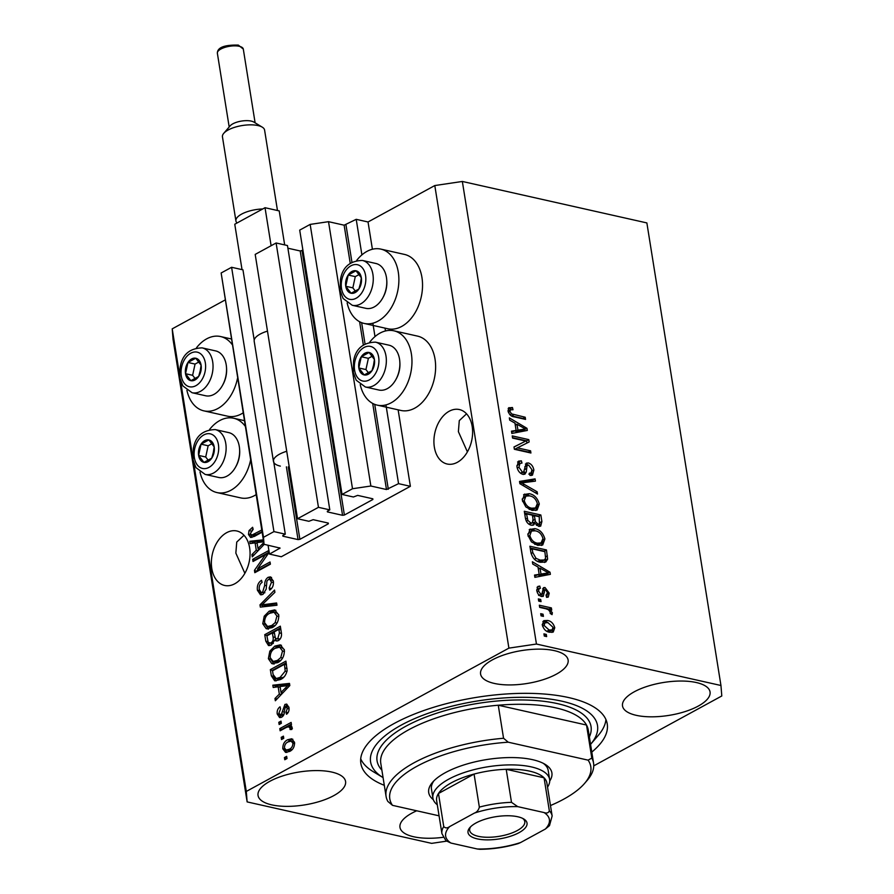 <?xml version="1.0" encoding="UTF-8"?>
<svg xmlns="http://www.w3.org/2000/svg" width="894" height="894" viewBox="0 0 894 894"><rect width="100%" height="100%" fill="white"/><g stroke="black" fill="none" stroke-linecap="round" stroke-linejoin="round"><path stroke-width="1.34" d="M269.474 554.09L281.308 556.75L410.38 486.314L398.556 483.654L386.476 489.521L370.865 486.012L352.504 488.739L342.044 494.449L353.398 496.997L357.678 495.388L372.82 498.796L372.876 499.489L344.391 515.033L342.558 515.313L327.416 511.904L327.36 511.212L329.808 509.871L318.454 507.323L297.534 518.732L308.888 521.291L313.168 519.682L328.31 523.079L328.366 523.783L299.881 539.328L298.048 539.596L282.906 536.199L282.85 535.495L285.298 534.165L273.944 531.606L263.484 537.316L264.043 544.301L280.068 548.089L269.474 554.09L268.055 545.206M254.209 340.1L242.956 269.832L231.602 267.284L221.142 272.983L264.043 544.301M221.142 272.983L263.484 537.316M231.602 267.284L273.944 531.606M273.463 460.242L285.298 534.165M329.808 509.871L287.466 245.537L276.112 242.989L255.192 254.41L297.534 518.732M276.112 242.989L318.454 507.323M302.921 250.231L300.216 250.979L287.89 248.208M593.75 765.845L721.793 695.968L720.955 685.497L646.865 222.919L462.343 181.46L434.797 185.55L368.037 221.98L356.214 219.332L344.134 225.187L328.523 221.678L310.162 224.405L299.702 230.116L342.044 494.449M310.162 224.405L352.504 488.739M328.523 221.678L370.865 486.012M356.214 219.332L361.902 254.891M372.854 323.203L374.999 336.591M385.94 404.904L398.556 483.654M368.037 221.98L372.407 249.247M385.046 328.132L385.493 330.948M398.132 409.832L410.38 486.314M466.545 413.833L459.281 420.627L458.387 431.657L467.406 451.883M472.177 426.46A27.904 18.819 -77.3 0 0 459.382 409.553A27.904 18.819 -77.3 0 0 440.34 419.711A27.904 18.819 -77.3 0 0 434.35 447.112A27.904 18.819 -77.3 0 0 447.145 464.008A27.904 18.819 -77.3 0 0 466.187 453.85A27.904 18.819 -77.3 0 0 472.177 426.46M244.006 535.271L236.742 542.066L235.848 553.107L244.867 573.322M249.638 547.899A27.904 18.819 -77.3 0 0 236.843 530.991A27.904 18.819 -77.3 0 0 217.801 541.161A27.904 18.819 -77.3 0 0 211.8 568.55A27.904 18.819 -77.3 0 0 224.606 585.458A27.904 18.819 -77.3 0 0 243.637 575.289A27.904 18.819 -77.3 0 0 249.638 547.899M416.727 810.791A44.32 16.673 170.9 0 0 399.976 827.375A44.32 16.673 170.9 0 0 413.698 836.762A44.32 16.673 170.9 0 0 443.212 837.298M636.237 715.323A44.32 16.673 170.9 0 0 684.882 711.646A44.32 16.673 170.9 0 0 710.048 691.922A44.32 16.673 170.9 0 0 696.325 682.535A44.32 16.673 170.9 0 0 647.692 686.212A44.32 16.673 170.9 0 0 622.515 705.936A44.32 16.673 170.9 0 0 636.237 715.323M494.304 683.429A44.32 16.673 170.9 0 0 542.949 679.753A44.32 16.673 170.9 0 0 568.115 660.029A44.32 16.673 170.9 0 0 554.392 650.642A44.32 16.673 170.9 0 0 505.747 654.319A44.32 16.673 170.9 0 0 480.581 674.042A44.32 16.673 170.9 0 0 494.304 683.429M271.765 804.868A44.32 16.673 170.9 0 0 320.41 801.192A44.32 16.673 170.9 0 0 345.576 781.468A44.32 16.673 170.9 0 0 331.853 772.081A44.32 16.673 170.9 0 0 283.208 775.757A44.32 16.673 170.9 0 0 258.042 795.492A44.32 16.673 170.9 0 0 271.765 804.868M347.14 302.91A38.084 25.68 -77.3 0 0 364.126 323.427L387.772 328.746A38.084 25.68 -77.3 0 0 401.708 326.422A38.084 25.68 -77.3 0 0 422.504 287.197A38.084 25.68 -77.3 0 0 404.479 254.421L380.822 249.102A38.084 25.68 -77.3 0 0 366.886 251.426A38.084 25.68 -77.3 0 0 356.695 260.389M364.126 323.427A38.084 25.68 -77.3 0 0 378.05 321.114A38.084 25.68 -77.3 0 0 398.847 281.878A38.084 25.68 -77.3 0 0 380.822 249.102M369.792 342.089A38.084 25.68 102.7 0 1 379.972 333.127A38.084 25.68 102.7 0 1 393.908 330.814L417.565 336.122A38.084 25.68 102.7 0 1 435.59 368.898A38.084 25.68 102.7 0 1 414.794 408.133A38.084 25.68 102.7 0 1 400.858 410.447L377.212 405.127A38.084 25.68 102.7 0 1 360.226 384.61M393.908 330.814A38.084 25.68 102.7 0 1 411.933 363.59A38.084 25.68 102.7 0 1 391.136 402.814A38.084 25.68 102.7 0 1 377.212 405.127M243.012 412.961A38.084 25.68 102.7 0 1 241.481 413.866A38.084 25.68 102.7 0 1 227.545 416.179L203.888 410.86A38.084 25.68 102.7 0 1 186.913 390.354M237.48 378.475A38.084 25.68 102.7 0 1 217.823 408.547A38.084 25.68 102.7 0 1 203.888 410.86M196.468 347.822A38.084 25.68 102.7 0 1 206.659 338.86A38.084 25.68 102.7 0 1 220.594 336.546A38.084 25.68 102.7 0 1 232.015 344.369M199.999 472.054A38.084 25.68 -77.3 0 0 216.974 492.572L240.631 497.88A38.084 25.68 -77.3 0 0 254.566 495.567A38.084 25.68 -77.3 0 0 256.097 494.661M216.974 492.572A38.084 25.68 -77.3 0 0 230.909 490.247A38.084 25.68 -77.3 0 0 250.566 460.175M245.101 426.069A38.084 25.68 -77.3 0 0 233.68 418.247A38.084 25.68 -77.3 0 0 219.745 420.56A38.084 25.68 -77.3 0 0 209.554 429.522M591.794 752.077A124.769 46.935 170.9 0 0 607.238 723.972A124.769 46.935 170.9 0 0 568.618 697.555A124.769 46.935 170.9 0 0 431.69 707.903A124.769 46.935 170.9 0 0 360.852 763.431A124.769 46.935 170.9 0 0 384.308 785.312M265.429 554.727L253.024 561.499L252.678 559.309L268.256 550.805L268.625 553.14L257.628 568.785L270.044 562.002L270.39 564.192L254.812 572.685L254.444 570.35L265.429 554.727L267.217 555.129M263.004 594.354L260.489 594.801L257.405 590.208C256.902 585.671 258.277 582.374 261.54 580.307L262.087 582.385C259.852 583.905 258.902 586.252 259.26 589.403L261.182 592.465L262.601 592.197L264.713 585.335C264.568 581.692 265.697 579.021 268.077 577.334L270.435 576.865L273.329 581.1C273.821 585.179 272.614 588.185 269.709 590.107L269.15 588.029L271.519 582.173L269.72 579.278L268.39 579.535L266.926 581.089L266.2 589.079L263.004 594.354M276.972 605.238L260.333 607.115L259.975 604.858L274.536 590.062L274.905 592.32L261.953 604.88L276.604 602.969L276.972 605.238M262.769 623.733L264.222 616.201L269.228 611.15L274.726 609.887L278.76 615.016C278.861 621.162 276.637 625.387 272.078 627.7L266.144 628.616L262.769 623.733L265.015 624.236M266.859 628.828L267.529 628.929M268.368 658.677L269.82 651.145L274.827 646.105L280.325 644.842L284.359 649.972C284.46 656.118 282.236 660.342 277.676 662.655L271.742 663.571L268.368 658.677L270.614 659.18M272.458 663.784L273.128 663.884M278.146 686.76L273.206 687.475L272.838 685.195L289.488 683.407L289.835 685.542L275.33 700.762L274.972 698.493L279.33 694.113L278.146 686.76L280.202 687.229M287.008 758.525L284.784 759.744L284.426 757.564L286.65 756.346L287.008 758.525M434.797 185.55L508.898 648.128L246.297 791.436L247.135 801.907L431.657 843.366L446.497 841.165M224.93 300.082L172.207 328.858L179.605 375.1M180.42 380.173L192.691 456.8M193.506 461.874L246.297 791.436M289.734 751.396L285.577 752.413L282.806 748.792C282.739 744.322 284.381 741.305 287.734 739.718L291.723 738.768L294.539 742.389C294.618 746.803 293.02 749.798 289.734 751.396M283.767 738.321L281.543 739.539L281.197 737.349L283.42 736.142L283.767 738.321M286.013 727.593L280.146 730.8L279.788 728.61L291.12 722.43L291.466 724.621L289.667 725.604L292.092 727.09L291.813 729.482L290.058 729.538L290.025 727.951L288.393 726.721L286.013 727.593M291.388 727.258L288.393 726.721M281.364 723.302L279.14 724.52L278.783 722.33L281.007 721.123L281.364 723.302M281.711 717.167L279.598 717.569L277.229 714.004C276.861 710.853 277.788 708.461 280.034 706.808L280.593 708.875L278.872 713.267L281.085 715.144L284.94 704.427L286.706 704.081L288.952 707.512C289.377 710.451 288.572 712.697 286.516 714.261L285.957 712.183L287.343 708.461L285.521 706.484L284.437 710.495C284.627 713.58 283.722 715.815 281.711 717.167M283.364 715.714L280.168 715.312L283.398 715.658M288.874 707.042L285.521 706.484M280.493 679.529L274.704 680.815L271.34 675.83L270.346 669.628L285.924 661.124L287.119 670.556C286.069 675.071 283.867 678.065 280.493 679.529M271.374 645.021L268.524 645.58L265.786 641.154L264.747 634.673L280.325 626.18L281.364 632.695C281.923 636.237 280.917 638.875 278.38 640.607L276.212 640.998L274.737 640.037L271.374 645.021M264.199 544.334L252.276 556.85L251.918 554.582L256.276 550.201L255.103 542.859L250.152 543.563L249.784 541.283L263.328 539.831M262.11 532.187L254.444 536.378L250.555 537.439L248.476 534.467L249.046 530.578L252.6 527.281L253.158 529.349L250.309 533.573L251.84 535.104L261.752 530.008M253.438 535.472L251.46 535.093L254.198 535.64L262.02 531.684M525.761 441.044L512.575 438.082L512.228 435.903L528.79 439.613L529.159 441.949L517.38 447.849L530.578 450.811L530.924 453.001L514.374 449.28L513.994 446.944L525.761 441.044L514.005 447.034M522.822 474.345C519.637 473.25 517.682 470.68 516.944 466.634L518.531 461.136L521.403 460.868L521.973 463.092L520.017 463.338L518.911 467.26L522.42 472.144L523.605 472.043L526.342 463.137L528.354 462.947C531.315 463.919 533.159 466.299 533.874 470.076L532.444 475.161L529.963 475.418L529.393 473.183L531.103 472.971L531.941 469.708L528.667 465.126L527.091 465.439L526.264 471.987L524.901 474.178L522.822 474.345M526.443 466.344L524.867 466.646L527.404 465.193L524.778 466.78M537.506 494.047L519.883 483.699L519.526 481.441L535.07 478.882L535.428 481.128L521.615 482.894L537.138 491.778L537.506 494.047M523.918 494.538L529.248 493.689C534.143 494.538 537.484 497.98 539.306 503.992L537.115 510.027L532.12 510.396L525.828 506.909L522.308 500.159L524.61 494.08M529.516 529.494L534.847 528.645C539.741 529.494 543.083 532.925 544.904 538.937L542.714 544.982L537.719 545.34L531.427 541.865L527.907 535.115L530.209 529.036M543.418 616.379L541.049 615.854L540.702 613.664L543.06 614.2L543.418 616.379M549.598 632.248C546.055 631.734 543.619 629.298 542.3 624.951L543.809 620.659L547.597 620.481C551.084 621.039 553.475 623.464 554.772 627.756L553.252 632.058L549.598 632.248M508.652 407.876L512.452 407.519L513.011 409.754L510.53 409.776L509.96 411.43L511.558 413.888L525.203 417.23L525.549 419.409L514.307 416.883C511.245 416.604 509.144 414.604 508.015 410.894L509.01 407.63M720.955 685.497L536.445 644.038L508.898 648.128M462.343 181.46L536.445 644.038M537.998 567.008L532.757 564.058L532.388 561.778L550.022 572.216L550.369 574.35L534.88 577.345L534.523 575.077L539.171 574.35L537.998 567.008M546.022 595.125L547.519 592.834L545.608 589.761L544.714 590.23L543.273 596.343L541.485 596.466C538.948 595.672 537.372 593.65 536.769 590.431L537.897 586.442L539.808 586.084L540.367 588.319L539.183 588.52L538.512 590.968L540.836 594.219L541.853 593.962L543.541 587.66L545.016 587.526L549.229 593.147L548.257 597.08L546.58 597.348L546.022 595.125L546.96 594.968L546.1 595.438M539.104 595.169L541.853 593.962M545.608 589.761L542.49 591.448L541.82 596.533M541.049 601.64L538.691 601.103L538.333 598.924L540.702 599.449L541.049 601.64M545.932 608.792L539.697 607.384L539.339 605.204L551.386 607.909L551.732 610.088L549.81 609.663L552.369 612.725L552.045 614.636L550.201 613.429L550.179 611.999L548.458 609.73L545.932 608.792M546.647 636.595L544.29 636.059L543.932 633.868L546.301 634.405L546.647 636.595M540.546 562.304C535.696 561.566 532.478 558.281 530.891 552.414L529.896 546.223L546.457 549.944L547.631 559.141L545.776 562.024L540.546 562.304M531.215 525.191C527.974 524.297 526.007 521.805 525.337 517.738L524.297 511.267L540.859 514.989L541.898 521.504L540.691 526.13L538.657 526.342L534.813 523.213L533.617 525.024L531.215 525.191M514.944 423.097L509.703 420.146L509.334 417.878L526.968 428.315L527.315 430.439L511.826 433.445L511.469 431.165L516.117 430.439L514.944 423.097M172.207 328.858L173.045 339.329L247.135 801.907M508.172 408.502L510.217 408.737L512.452 407.519M510.217 408.737L510.496 409.798M510.53 409.776L508.06 411.173M508.362 412.302L509.96 411.43M509.926 414.782L511.558 413.888M511.346 415.822L522.968 418.437L525.203 417.23M538.11 567.701L539.44 568.483M547.653 573.345L550.022 572.216M547.798 573.434L548.022 574.808M534.657 575.926L539.171 574.35M538.657 574.63L538.769 575.278L546.245 574.116L548.469 572.898L540.043 568.159L540.993 574.06L548.469 572.898M538.322 569.087L540.043 568.159M538.769 575.278L540.993 574.06M537.037 587.302L539.808 586.084M537.585 587.302L538.043 589.135M539.183 588.52L536.702 589.917M537.071 591.75L538.512 590.968M538.613 595.426L539.618 595.18L538.613 595.426M542.692 588.721L545.016 587.526M542.792 588.733L544.882 589.906M547.553 594.063L549.229 593.147M547.072 594.901L546.815 597.36M543.384 590.979L542.49 591.448M538.601 600.6L540.702 599.449M539.63 606.981L549.162 609.127L551.386 607.909M549.162 609.127L549.296 609.943M549.017 610.099L549.81 609.663M550.592 613.686L552.369 612.725M544.2 635.545L546.301 634.405M542.881 621.486L545.374 621.699L547.597 620.481M545.374 621.699L548.134 622.716M552.995 628.728L554.772 627.756M552.615 629.454L551.944 632.438M546.748 631.22L549.821 631.153L552.045 629.935L553.04 627.309L547.955 622.671L545.027 622.76L544.033 625.398L549.128 630.035L552.045 629.935M545.027 622.76L542.233 624.459M546.904 631.253L549.128 630.035M542.591 626.18L544.033 625.398M540.971 615.34L543.06 614.2M530.176 548L544.234 551.151L546.457 549.944M545.407 558.895L545.407 560.359L547.631 559.141M545.407 560.359L544.524 562.482M537.227 561.141L542.099 561.197L544.334 559.979L545.608 558.281L544.871 551.687L532.176 548.838L532.779 552.593L536.031 558.37L540.211 560.125L544.334 559.979M530.466 549.776L532.176 548.838M537.987 561.331L540.211 560.125M534.411 559.253L536.031 558.37M531.103 553.509L532.779 552.593M529.192 529.784L532.623 529.851L534.847 528.645M532.623 529.851L535.886 530.991M543.049 539.954L544.904 538.937M542.792 541.216L541.473 545.463M534.69 544.267L539.563 543.887M538.791 544.312L541.015 543.094L542.971 538.523C541.54 533.908 538.937 531.338 535.171 530.824L531.505 531.025L527.784 534.031M535.193 544.39L537.417 543.172L541.473 542.893L539.25 544.1M528.198 536.422L529.84 535.528C531.226 540.032 533.763 542.58 537.417 543.172M531.505 531.025L529.84 535.528M524.577 513.044L538.635 516.196L540.859 514.989M539.797 523.638L539.417 526.432M532.288 525.326L534.813 523.213M529.069 524.286L532.343 522.901L533.036 519.213L532.388 515.19L526.577 513.882L527.829 520.386L530.857 523.001L532.343 522.901M536.668 525.37L539.384 523.996L539.272 516.732L534.321 515.626L535.45 521.671L538.043 524.096L539.384 523.996M533.003 522.185L533.696 523.817M532.612 516.564L534.321 515.626M536.288 525.046L538.043 524.096M533.215 522.878L535.45 521.671M524.867 514.821L526.577 513.882M528.812 524.119L530.857 523.001M526.331 521.202L527.829 520.386M525.616 519.123L527.281 518.218M523.593 494.829L527.024 494.907L529.248 493.689M527.024 494.907L530.287 496.047M537.45 504.998L539.306 503.992M537.193 506.261L535.875 510.508M529.103 509.312L533.964 508.943M533.193 509.356L535.417 508.15L537.372 503.568C535.942 498.953 533.338 496.393 529.572 495.868L525.907 496.081L522.185 499.075M529.594 509.435L531.818 508.217L535.875 507.937L533.651 509.155M522.599 501.478L524.242 500.573C525.627 505.076 528.164 507.624 531.818 508.217M525.907 496.081L524.242 500.573M519.649 482.268L532.846 480.089L535.07 478.882M532.846 480.089L533.059 481.441M520.006 483.777L521.615 482.894M535.327 492.762L537.138 491.778M517.581 461.974L521.403 460.868M519.179 462.075L519.559 463.584M520.017 463.338L516.833 465.774M517.268 468.154L518.911 467.26M520.498 473.194L522.42 472.144M520.8 473.418L523.605 472.043M525.404 464.064L528.354 462.947M526.13 464.165L528.108 465.048M532.042 471.071L533.874 470.076M531.762 472.278L531.148 475.519M524.242 471.294L524.029 473.205L526.264 471.987M524.029 473.205L523.593 474.446M512.508 437.68L526.555 440.831L528.79 439.613M526.555 440.831L526.912 443.066M530.578 450.811L528.354 452.029L515.156 449.067L517.38 447.849M515.056 423.79L516.386 424.583M524.599 429.444L526.968 428.315M524.744 429.522L524.968 430.897M511.603 432.014L516.117 430.439M515.614 430.718L515.715 431.366L523.191 430.204L525.415 428.986L516.989 424.248L517.939 430.159L525.415 428.986M515.279 425.186L516.989 424.248M515.715 431.366L517.939 430.159M286.873 758.604L284.426 757.564M284.974 749.284L282.806 748.792M287.343 742.344L290.092 740.254L287.734 739.718M290.092 740.254L292.841 739.26M286.84 752.457L285.208 749.53M294.64 743.607L292.908 743.216L291.153 741.137L288.091 741.908C285.756 742.892 284.538 744.914 284.437 747.965L286.203 750.044L288.572 750.58L292.394 749.351M294.495 742.176L291.153 741.137M291.634 749.809L289.265 749.273C291.589 748.289 292.807 746.266 292.908 743.216M286.203 750.044L289.265 749.273M283.644 738.388L281.197 737.349M282.236 729.649L279.788 728.61M282.158 729.146L291.388 724.106M291.5 726.017L289.667 725.604M292.07 728.409L290.025 727.951M292.394 728.487L290.762 727.247M281.23 723.369L278.783 722.33M279.207 714.44L277.229 714.004M283.957 714.507L282.035 714.082M285.856 706.361L287.309 704.953L284.94 704.427M288.091 712.663L285.957 712.183M289.075 708.853L287.343 708.461M280.906 717.513L279.699 715.088M275.43 687.151L275.207 685.732L272.838 685.195M275.207 685.732L289.611 684.178M277.051 698.963L274.972 698.493M281.252 694.549L279.33 694.113M281.61 694.169L281.342 692.47M284.94 686L280.09 686.491L281.029 692.403L288.036 685.363L284.94 686M289.656 685.72L288.036 685.363M282.895 692.816L281.029 692.403M273.519 676.322L271.34 675.83M272.793 670.668L270.346 669.628M272.715 670.165L286.192 662.8M276.022 680.937L273.855 677.171M278.593 679.105L275.464 678.501L278.593 679.105L283.912 677.015M284.448 664.309L272.514 670.824L273.117 674.568L276.224 678.58L280.168 677.339L285.208 671.137L284.448 664.309L286.505 664.767M287.063 668.455L285.041 667.997M286.985 671.539L285.208 671.137M282.526 677.864L280.168 677.339M271.575 651.547L269.82 651.145M274.335 648.787L277.185 646.63L274.827 646.105M277.185 646.63L281.454 645.267M274.112 664.097L270.737 659.213M284.493 651.424L282.538 650.988L279.643 647.189L275.151 648.306C271.776 649.994 270.122 653.112 270.189 657.671L273.173 661.448L275.542 661.973L280.861 660.286M284.281 649.547L282.001 647.714L279.643 647.189M282.627 658.029L280.75 657.615L282.538 650.988M279.744 660.979L277.375 660.442L280.75 657.615M273.173 661.448L277.375 660.442M267.194 635.712L264.747 634.673M267.116 635.209L280.593 627.856M277.486 640.964L274.737 640.037M269.798 645.602L268.289 642.451M275.52 640.216L275.486 638.16M274.436 633.354L272.379 632.885L266.915 635.869L268.144 642.216L271.653 643.736L273.34 643.389M280.906 629.812L278.85 629.354L274.201 631.89L275.307 637.824L276.402 638.875L280.057 639.132M280.09 639.076L277.766 638.562L279.431 632.93L278.85 629.354M276.402 638.875L277.766 638.562M273.352 643.367L271.016 642.842C272.927 641.546 273.598 639.568 273.028 636.919L272.379 632.885M269.295 643.199L271.016 642.842M265.976 616.592L264.222 616.201M268.736 613.832L271.586 611.686L269.228 611.15M271.586 611.686L275.855 610.311M268.513 629.152L265.138 624.258M278.894 616.469L276.939 616.033L274.045 612.234L269.552 613.351C266.177 615.038 264.523 618.167 264.59 622.716L267.574 626.493L269.943 627.029L275.263 625.331M278.682 614.591L276.402 612.77L274.045 612.234M277.028 623.084L275.151 622.66L276.939 616.033M274.145 626.024L271.776 625.498L275.151 622.66M267.574 626.493L271.776 625.498M262.568 606.858L262.333 605.394L259.975 604.858M276.738 603.774L264.322 605.406L261.953 604.88M259.573 590.699L257.405 590.208M261.182 592.465L264.769 592.834M264.859 592.7L262.601 592.197M268.725 579.379L270.446 577.859L268.077 577.334M270.446 577.859L271.575 577.423M271.53 588.587L269.15 588.029M273.475 582.609L271.519 582.173M273.262 580.754L269.72 579.278M261.73 594.823L259.897 591.437M255.125 560.348L252.678 559.309M255.036 559.845L268.524 552.481M270.312 563.678L259.998 569.31L257.628 568.785M256.913 571.545L254.444 570.35M256.813 570.886L258.198 568.908M252.376 543.239L252.153 541.82L249.784 541.283M252.153 541.82L263.451 540.613M253.997 555.051L251.918 554.582M258.198 550.637L256.276 550.201M258.567 550.257L258.288 548.558M257.148 543.317L255.103 542.859M263.641 541.798L257.036 542.58L257.986 548.491L263.775 542.602M259.852 548.905L257.986 548.491M251.024 531.025L249.046 530.578M252.197 529.974L253.091 529.092M251.896 537.406L250.845 534.992L248.476 534.467M200.904 371.032A11.488 7.744 -77.3 0 0 201.105 365.199A11.488 7.744 -77.3 0 0 195.752 358.226A11.488 7.744 -77.3 0 0 187.963 362.472A11.488 7.744 -77.3 0 0 185.527 373.703A11.488 7.744 -77.3 0 0 190.88 380.676A11.488 7.744 -77.3 0 0 198.669 376.43A11.488 7.744 -77.3 0 0 200.904 371.032M200.2 370.887L201.105 365.199L195.752 358.226L187.963 362.472L185.527 373.703L190.88 380.676L198.669 376.43L200.2 370.887M226.495 367.3L226.562 368.25A20.752 13.991 102.7 0 1 225.936 376.553A20.752 13.991 102.7 0 1 222.852 384.755L222.382 385.582A22.987 15.5 -77.3 0 0 225.802 376.497A22.987 15.5 -77.3 0 0 226.495 367.3A22.987 15.5 -77.3 0 0 215.666 350.917L202.145 347.878A22.987 15.5 102.7 0 1 212.28 373.457A22.987 15.5 102.7 0 1 192.065 392.723L205.598 395.763A22.987 15.5 -77.3 0 0 222.382 385.582M198.893 361.981L195.06 364.07L192.623 375.301L195.149 378.598M195.06 364.07L187.963 362.472M192.623 375.301L185.527 373.703M361.131 283.588A11.488 7.744 -77.3 0 0 361.332 277.766A11.488 7.744 -77.3 0 0 355.98 270.781A11.488 7.744 -77.3 0 0 348.191 275.039A11.488 7.744 -77.3 0 0 345.754 286.27A11.488 7.744 -77.3 0 0 351.107 293.243A11.488 7.744 -77.3 0 0 358.896 288.997A11.488 7.744 -77.3 0 0 361.131 283.588M360.438 283.454L361.332 277.766L355.98 270.781L348.191 275.039L345.754 286.27L351.107 293.243L358.896 288.997L360.438 283.454M386.722 279.867L386.789 280.817A20.752 13.991 102.7 0 1 386.174 289.108A20.752 13.991 102.7 0 1 383.079 297.322L382.621 298.149A22.987 15.5 -77.3 0 0 386.04 289.053A22.987 15.5 -77.3 0 0 386.722 279.867A22.987 15.5 -77.3 0 0 375.905 263.484L362.372 260.445A22.987 15.5 102.7 0 1 372.507 286.013A22.987 15.5 102.7 0 1 352.292 305.29L365.825 308.329A22.987 15.5 -77.3 0 0 382.621 298.149M359.12 274.536L355.287 276.626L352.851 287.857L355.387 291.153M355.287 276.626L348.191 275.039M352.851 287.857L345.754 286.27M374.217 365.288A11.488 7.744 -77.3 0 0 374.418 359.466A11.488 7.744 -77.3 0 0 369.066 352.482A11.488 7.744 -77.3 0 0 361.277 356.74A11.488 7.744 -77.3 0 0 358.84 367.97A11.488 7.744 -77.3 0 0 364.193 374.944A11.488 7.744 -77.3 0 0 371.982 370.697A11.488 7.744 -77.3 0 0 374.217 365.288M373.524 365.154L374.418 359.466L369.066 352.482L361.277 356.74L358.84 367.97L364.193 374.944L371.982 370.697L373.524 365.154M399.808 361.567L399.875 362.517A20.752 13.991 102.7 0 1 399.26 370.809A20.752 13.991 102.7 0 1 396.165 379.022L395.707 379.849A22.987 15.5 -77.3 0 0 399.126 370.764A22.987 15.5 -77.3 0 0 399.808 361.567A22.987 15.5 -77.3 0 0 388.991 345.185L375.458 342.145A22.987 15.5 102.7 0 1 385.593 367.713A22.987 15.5 102.7 0 1 365.378 386.99L378.911 390.03A22.987 15.5 -77.3 0 0 395.707 379.849M372.206 356.237L368.373 358.338L365.937 369.557L368.473 372.854M368.373 358.338L361.277 356.74M365.937 369.557L358.84 367.97M213.99 452.733A11.488 7.744 -77.3 0 0 214.191 446.899A11.488 7.744 -77.3 0 0 208.838 439.926A11.488 7.744 -77.3 0 0 201.049 444.173A11.488 7.744 -77.3 0 0 198.613 455.404A11.488 7.744 -77.3 0 0 203.966 462.388A11.488 7.744 -77.3 0 0 211.755 458.13A11.488 7.744 -77.3 0 0 213.99 452.733M213.286 452.587L214.191 446.899L208.838 439.926L201.049 444.173L198.613 455.404L203.966 462.388L211.755 458.13L213.286 452.587M239.581 449.012L239.648 449.95A20.752 13.991 102.7 0 1 239.033 458.253A20.752 13.991 102.7 0 1 235.938 466.467L235.468 467.294A22.987 15.5 -77.3 0 0 238.888 458.197A22.987 15.5 -77.3 0 0 239.581 449.012A22.987 15.5 -77.3 0 0 228.752 432.618L215.23 429.578A22.987 15.5 102.7 0 1 225.366 455.158A22.987 15.5 102.7 0 1 205.151 474.423L218.684 477.474A22.987 15.5 -77.3 0 0 235.468 467.294M211.979 443.681L208.146 445.771L205.709 457.002L208.235 460.298M208.146 445.771L201.049 444.173M205.709 457.002L198.613 455.404M433.311 799.661A62.379 23.467 -9.1 0 1 432.506 782.362A62.379 23.467 -9.1 0 1 532.589 759.676A62.379 23.467 -9.1 0 1 545.083 764.325A62.379 23.467 -9.1 0 1 549.721 781.01M437.311 804.801A59.105 22.238 -9.1 0 1 432.908 798.107A59.105 22.238 -9.1 0 1 466.467 771.801A59.105 22.238 -9.1 0 1 531.327 766.896A59.105 22.238 -9.1 0 1 549.62 779.412L548.178 770.404A59.105 22.238 170.9 0 0 543.284 763.331M593.56 763.13L588.274 730.085A105.067 39.526 170.9 0 0 586.52 725.045A105.067 39.526 170.9 0 0 555.744 707.847A105.067 39.526 170.9 0 0 498.26 705.221L586.52 725.045L591.806 758.09A105.067 39.526 -9.1 0 1 593.56 763.13A105.067 39.526 -9.1 0 1 587.168 780.406L584.598 783.39A101.782 38.297 170.9 0 0 588.096 760.146L591.806 758.09M605.931 719.558A124.769 46.935 -9.1 0 1 598.198 735.483L590.554 744.378A114.913 43.236 170.9 0 0 561.935 701.198A114.913 43.236 170.9 0 0 415.565 718.206A114.913 43.236 170.9 0 0 383.079 777.612L373.033 771.544A124.769 46.935 -9.1 0 1 360.718 758.838M503.557 738.254L508.228 742.199A101.782 38.297 170.9 0 0 392.5 805.349L387.828 801.404A105.067 39.526 -9.1 0 1 386.074 796.364A105.067 39.526 -9.1 0 1 503.557 738.254L498.26 705.221A105.067 39.526 170.9 0 0 380.788 763.32L386.074 796.364M392.5 805.349L439.066 815.82M550.481 805.539A101.782 38.297 170.9 0 0 584.598 783.39M508.228 742.199L588.096 760.146M433.903 780.842A59.105 22.238 170.9 0 0 431.467 789.089L432.908 798.107M517.771 816.758A29.882 11.242 -9.1 0 1 523.761 818.982A29.882 11.242 -9.1 0 1 515.335 834.437A29.882 11.242 -9.1 0 1 477.262 838.863A29.882 11.242 -9.1 0 1 469.842 827.62A29.882 11.242 -9.1 0 1 517.771 816.758M470.691 826.704A27.904 10.505 170.9 0 0 469.674 830.414A27.904 10.505 170.9 0 0 478.312 836.326A27.904 10.505 170.9 0 0 508.943 834.013A27.904 10.505 170.9 0 0 524.789 821.597A27.904 10.505 170.9 0 0 522.655 818.39M544.066 812.557C546.692 813.529 548.447 812.959 549.341 810.836A55.819 20.998 -9.1 0 1 552.146 815.976L546.86 782.932A55.819 20.998 170.9 0 0 544.055 777.802A55.819 20.998 170.9 0 0 529.572 771.12A55.819 20.998 170.9 0 0 506.205 769.298A55.819 20.998 170.9 0 0 474.066 774.07A55.819 20.998 170.9 0 0 438.462 793.503A55.819 20.998 170.9 0 0 436.63 800.588L441.927 833.633A55.819 20.998 -9.1 0 1 443.748 826.548C445.335 828.291 447.302 828.313 449.648 826.592A52.534 19.769 170.9 0 0 450.967 843.064L477.307 848.987A52.534 19.769 170.9 0 0 520.61 842.539L545.396 829.017A52.534 19.769 170.9 0 0 544.066 812.557L517.727 806.634A52.534 19.769 170.9 0 0 474.423 813.071L449.648 826.592M549.341 810.836L544.055 777.802L506.205 769.298L511.491 802.331L517.727 806.634M549.62 779.412A59.105 22.238 -9.1 0 1 547.53 787.145M474.423 813.071C476.893 812.154 478.536 810.176 479.352 807.114L474.066 774.07L438.462 793.503L443.748 826.548M520.61 842.539L518.229 843.578C505.579 847.3 492.762 849.211 479.799 849.3L477.307 848.987M450.967 843.064L445.927 840.684L441.927 833.633M552.146 815.976L549.486 825.643L545.396 829.017M223.746 133.329L230.149 125.864A13.131 4.939 -9.1 0 1 251.214 121.092A13.131 4.939 -9.1 0 1 253.851 122.076L262.266 127.16A21.344 8.024 170.9 0 0 257.986 125.562A21.344 8.024 170.9 0 0 223.746 133.329A21.344 8.024 170.9 0 0 222.45 136.838L235.915 220.941A21.344 8.024 -9.1 0 1 262.724 208.972L265.026 207.71L279.219 210.906L284.672 244.911M242.028 269.619L234.764 224.226L237.066 222.975A21.344 8.024 -9.1 0 1 235.915 220.941M280.347 466.12A22.328 8.404 -9.1 0 1 273.441 461.393A22.328 8.404 -9.1 0 1 286.728 451.269M273.441 461.393L254.187 341.251A22.328 8.404 -9.1 0 1 267.485 331.115M265.026 207.71L271.117 245.716M237.066 222.975L262.724 208.972M277.475 210.515L264.59 130.088A21.344 8.024 170.9 0 0 262.266 127.16M279.598 547.798L279.71 548.514M282.795 535.528L282.906 536.199M286.393 466.847L298.048 539.596M288.281 466.88L299.881 539.328M328.254 523.068L328.366 523.783M327.305 511.234L327.416 511.904M300.216 250.979L342.558 515.313M302.049 250.7L344.391 515.033M372.764 498.785L372.876 499.489M344.134 225.187L350.236 263.283M359.6 321.728L363.333 344.983M372.686 403.429L386.476 489.521M345.978 224.908L351.945 262.188M361.634 322.667L365.031 343.888M374.72 404.367L388.309 489.241M511.603 415.889L513.827 414.671M543.038 574.54L545.262 573.333M542.2 593.739L544.424 592.521M545.642 556.828L547.407 555.867M540.077 522.498L541.898 521.504M533.182 520.442L534.947 519.481M522.666 485.33L524.376 484.403M524.566 469.596L526.532 468.534M519.984 430.64L522.208 429.422M284.326 712.127L282.325 711.68M286.818 688.704L285.03 688.302M267.921 641.635L265.786 641.154M281.465 633.388L279.431 632.93M275.162 637.4L273.028 636.919M266.926 604.992L264.557 604.456M266.401 585.715L264.713 585.335M263.764 544.792L261.976 544.401M256.332 534.791L253.974 534.254M205.028 371.882A17.735 11.957 -77.3 0 0 197.071 352.124A17.735 11.957 -77.3 0 0 181.605 367.021A17.735 11.957 -77.3 0 0 189.562 386.778A17.735 11.957 -77.3 0 0 205.028 371.882M365.255 284.448A17.735 11.957 -77.3 0 0 357.309 264.691A17.735 11.957 -77.3 0 0 341.843 279.587A17.735 11.957 -77.3 0 0 349.789 299.345A17.735 11.957 -77.3 0 0 365.255 284.448M378.341 366.149A17.735 11.957 -77.3 0 0 370.395 346.391A17.735 11.957 -77.3 0 0 354.929 361.288A17.735 11.957 -77.3 0 0 362.875 381.045A17.735 11.957 -77.3 0 0 378.341 366.149M218.114 453.582A17.735 11.957 -77.3 0 0 210.157 433.825A17.735 11.957 -77.3 0 0 194.691 448.721A17.735 11.957 -77.3 0 0 202.647 468.478A17.735 11.957 -77.3 0 0 218.114 453.582M381.883 770.147A108.353 40.766 -9.1 0 1 426.986 716.642A108.353 40.766 -9.1 0 1 557.487 703.623A108.353 40.766 -9.1 0 1 589.369 736.924M479.352 807.114A55.819 20.998 -9.1 0 1 511.491 802.331M239.234 46.298A13.131 4.939 170.9 0 0 224.83 47.393A13.131 4.939 170.9 0 0 217.365 53.238C217.365 47.494 224.36 44.778 238.34 45.102L243.302 49.081A13.131 4.939 170.9 0 0 239.234 46.298M244.23 420.616L233.68 418.247M231.144 338.915L220.594 336.546M541.608 594.164L539.384 595.382M545.061 589.816L542.837 591.023M531.103 472.971L528.879 474.189M202.145 347.878C189.673 348.258 182.376 354.56 180.264 366.752L179.549 373.022L179.985 378.218L182.89 385.94L192.065 392.723M362.372 260.445C349.9 260.825 342.603 267.116 340.491 279.319L340.212 290.773L343.117 298.507L352.292 305.29M375.458 342.145C362.986 342.525 355.689 348.816 353.577 361.02L353.298 372.474L356.203 380.207L365.378 386.99M215.23 429.578C202.759 429.969 195.462 436.261 193.35 448.464L193.07 459.918L195.976 467.651L205.151 474.423M217.365 53.238L229.188 126.993M243.302 49.081L255.114 122.836"/></g></svg>

